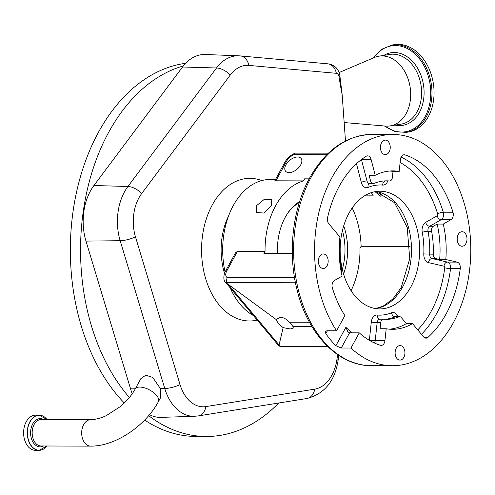 <?xml version="1.0" encoding="UTF-8"?>
<svg xmlns="http://www.w3.org/2000/svg" width="495" height="495" viewBox="0 0 495 495"><rect width="100%" height="100%" fill="white"/><g stroke="black" fill="none" stroke-linecap="round" stroke-linejoin="round"><path stroke-width="0.74" d="M90.579 446.131C115.224 446.471 145.394 425.929 158.394 401.686L160.522 397.782L160.349 388.532L152.726 377.438L145.784 375.204L140.871 378.576L135.172 389.027C131.75 395.264 126.8 401.117 120.322 406.587L106.561 415.478C104.037 416.815 97.082 419.593 90.659 419.68L41.135 419.525A13.223 8.935 -89.8 0 0 34.149 424.463A13.223 8.935 -89.8 0 0 33.023 438.452A13.223 8.935 -89.8 0 0 41.054 445.976L90.579 446.131A13.223 8.935 -89.8 0 1 84.998 443.211A13.223 8.935 -89.8 0 1 83.667 424.611A13.223 8.935 -89.8 0 1 90.659 419.68M46.753 446.224A17.585 11.88 -89.8 0 1 39.086 450.332L35.43 450.32A17.585 11.88 -89.8 0 1 24.75 440.315A17.585 11.88 -89.8 0 1 26.247 421.709A17.585 11.88 -89.8 0 1 35.541 415.15L39.192 415.157A17.585 11.88 -89.8 0 1 46.833 419.315M129.405 397.485A186.949 126.299 -89.8 0 1 113.052 375.061A186.949 126.299 -89.8 0 1 87.157 190.303A186.949 126.299 -89.8 0 1 183.329 65.94A48.306 32.633 90.2 0 0 182.513 66.998L93.939 185.514A48.306 32.633 90.2 0 0 85.982 241.096L130.562 388.866A48.306 32.633 90.2 0 0 132.258 393.717M149.515 414.674A48.306 32.633 90.2 0 0 161.005 417.372L194.436 416.289A47.118 31.835 -89.8 0 1 164.748 388.482L160.349 388.532M278.71 403.017A186.949 126.299 -89.8 0 1 206.285 436.479A186.949 126.299 -89.8 0 1 148.667 415.67M206.285 436.479L196.076 436.448A186.949 126.299 -89.8 0 1 144.658 420.063M124.307 403.01A186.949 126.299 -89.8 0 1 102.842 375.031A186.949 126.299 -89.8 0 1 79.12 181.473A186.949 126.299 -89.8 0 1 185.637 63.304M337.627 354.655L336.903 359.611A37.595 25.4 -89.8 0 1 314.746 389.144L205.92 406.587A37.595 25.4 -89.8 0 1 180.05 384.609A13.848 4.201 -16.8 0 1 164.748 388.482L120.167 240.712A47.118 31.835 -89.8 0 1 127.92 186.491L216.501 67.982A47.118 31.835 -89.8 0 1 234.463 56.059A47.118 31.835 -89.8 0 1 238.72 55.799L205.295 54.506A48.306 32.633 90.2 0 0 183.329 65.94M180.05 384.609L135.469 236.845A37.595 25.4 -89.8 0 1 141.663 193.576L230.237 75.067A37.595 25.4 -89.8 0 1 244.573 65.55A37.595 25.4 -89.8 0 1 248.855 65.402L336.353 73.316A4.325 2.921 -89.8 0 1 339.013 76.669A322.455 217.85 90.2 0 0 342.181 94.867L339.91 76.044A11.923 8.737 -99.1 0 0 335.233 66.881A13.848 13.848 0 0 0 327.715 63.812A13.848 10.191 -84.8 0 1 336.353 73.316M345.479 140.951L342.181 94.867M344.161 122.55L385.457 126.076A35.312 25.876 -99.1 0 0 390.134 125.903A35.312 25.876 -99.1 0 0 410.578 91.117A35.312 25.876 -99.1 0 0 378.953 56.17A35.312 25.876 -99.1 0 0 374.461 57.469L339.075 72.555M384.405 125.984L395.047 131.608L406.209 132.375L408.295 132.041A44.247 32.422 -99.1 0 0 433.911 88.457A44.247 32.422 -99.1 0 0 394.292 44.668L392.207 45.002L381.843 49.215L373.49 57.884M275.517 179.462L270.375 179.444A70.278 47.483 90.2 0 0 233.238 205.672A70.278 47.483 90.2 0 0 225.083 271.984M230.225 287.892A70.278 47.483 90.2 0 0 253.397 315.544M256.466 205.741L264.472 199.188L271.823 199.621L271.272 205.784L263.854 213.042L256.429 212.522L256.466 205.741M326.824 154.7L294.049 154.601A9.696 5.575 -40 0 0 286.555 161.29L275.907 180.811L303.472 180.898A70.278 47.483 90.2 0 0 275.61 205.802A70.278 47.483 90.2 0 0 265.06 251.361L237.489 251.274L226.846 270.802A9.696 5.575 -40 0 0 227.038 277.516L226.289 282.565L226.976 283.468L276.606 319.838C276.847 321.787 279.031 324.392 283.159 327.653L290.28 328.971L293.325 328.055L292.922 326.533A9.349 4.306 -151.4 0 0 289.284 322.189C286.5 319.083 283.555 317.437 280.461 317.252L276.909 319.102L276.606 319.838M275.907 180.811L274.929 180.533L285.089 161.902C287.447 157.843 290.825 154.916 295.224 153.134L328.42 153.153M235.49 252.871L237.489 251.274M299.648 201.545A51.981 35.114 90.2 0 0 285.225 217.274A51.981 35.114 90.2 0 0 277.491 253.465M294.049 154.601L295.224 153.134M381.515 142.82A7.27 4.913 90.2 0 0 380.896 150.511A7.27 4.913 90.2 0 0 385.308 154.644A7.27 4.913 90.2 0 0 389.15 151.934A7.27 4.913 90.2 0 0 389.769 144.243A7.27 4.913 90.2 0 0 385.351 140.104A7.27 4.913 90.2 0 0 381.515 142.82M319.442 256.67A7.27 4.913 90.2 0 0 318.823 264.361A7.27 4.913 90.2 0 0 323.235 268.494A7.27 4.913 90.2 0 0 327.077 265.784A7.27 4.913 90.2 0 0 327.696 258.093A7.27 4.913 90.2 0 0 323.278 253.954A7.27 4.913 90.2 0 0 319.442 256.67M396.204 348.27A7.27 4.913 90.2 0 0 395.585 355.961A7.27 4.913 90.2 0 0 399.997 360.094A7.27 4.913 90.2 0 0 403.84 357.384A7.27 4.913 90.2 0 0 404.458 349.693A7.27 4.913 90.2 0 0 400.047 345.553A7.27 4.913 90.2 0 0 396.204 348.27M458.277 234.42A7.27 4.913 90.2 0 0 457.658 242.111A7.27 4.913 90.2 0 0 462.07 246.244A7.27 4.913 90.2 0 0 465.913 243.534A7.27 4.913 90.2 0 0 466.531 235.843A7.27 4.913 90.2 0 0 462.12 231.703A7.27 4.913 90.2 0 0 458.277 234.42M341.284 348.01L335.864 345.72L345.894 327.325L347.973 332.108L349.569 332.826L341.284 348.01L350.986 348.041A115.632 78.117 90.2 0 0 392.325 365.731A115.632 78.117 90.2 0 0 453.42 322.585A115.632 78.117 90.2 0 0 463.252 200.265A115.632 78.117 90.2 0 0 393.03 134.467A115.632 78.117 90.2 0 0 331.928 177.618A115.632 78.117 90.2 0 0 336.588 330.796L344.873 315.6A101.784 68.762 90.2 0 1 332.374 287.966A5.538 3.743 90.2 0 1 334.441 280.504L342.088 276.123A79.212 53.516 -89.8 0 1 339.923 237.006L328.754 223.684A5.538 3.743 90.2 0 1 327.566 217.596A101.784 68.762 90.2 0 1 366.151 156.29A5.538 3.743 90.2 0 1 367.612 155.857A5.538 3.743 90.2 0 1 371.089 159.396L375.222 175.286A79.212 53.516 -89.8 0 1 392.919 170.886A79.212 53.516 -89.8 0 1 399.162 171.449L400.436 159.464A5.538 3.743 -89.8 0 1 404.149 154.774A5.538 3.743 -89.8 0 1 404.929 154.898A101.784 68.762 -89.8 0 1 452.981 212.237A5.538 3.743 -89.8 0 1 452.479 218.004A5.538 3.743 -89.8 0 1 450.914 219.693L443.266 224.08L437.141 224.062L433.298 226.264A4.152 2.809 -89.8 0 0 431.603 231.264A69.238 46.777 -89.8 0 1 433.243 254.195A4.152 2.809 -89.8 0 0 435.606 258.551L439.671 259.485A79.212 53.516 90.2 0 0 437.141 224.062M327.424 330.765L325.828 333.692A115.632 78.117 90.2 0 0 335.864 345.72M325.828 333.692L325.376 331.471L326.892 330.765L336.588 330.796M341.228 272.095A4.152 2.809 -89.8 0 0 341.5 268.896A69.238 46.777 -89.8 0 1 339.842 246.423A4.152 2.809 -89.8 0 0 339.341 243.812M361.437 159.545L366.999 180.941A4.152 2.809 -89.8 0 0 369.604 183.596L373.18 183.602A4.152 2.809 -89.8 0 0 373.948 183.447A69.238 46.777 -89.8 0 1 386.762 180.842A69.238 46.777 -89.8 0 1 389.447 180.966A4.152 2.809 -89.8 0 0 389.608 180.972A4.152 2.809 -89.8 0 0 391.799 179.419A4.152 2.809 -89.8 0 0 392.393 177.451L393.03 171.431A79.212 53.516 90.2 0 0 389.856 171.01M439.671 259.485L445.797 259.504L457.17 262.115A5.538 3.743 -89.8 0 1 460.263 268.593A101.784 68.762 -89.8 0 1 446.15 313.904A101.784 68.762 -89.8 0 1 427.934 337.361A5.538 3.743 -89.8 0 1 425.997 338.153A5.538 3.743 -89.8 0 1 423.658 336.928L412.496 323.606L406.37 323.588L401.358 317.604A4.152 2.809 -89.8 0 0 399.607 316.689A4.152 2.809 -89.8 0 0 398.859 316.837A69.238 46.777 -89.8 0 1 386.341 319.325A69.238 46.777 -89.8 0 1 383.656 319.201A4.152 2.809 -89.8 0 0 383.495 319.195A4.152 2.809 -89.8 0 0 380.711 322.709L377.134 322.697A4.152 2.809 -89.8 0 1 379.919 319.182A4.152 2.809 -89.8 0 1 380.08 319.188M373.18 183.602A4.152 2.809 -89.8 0 1 370.576 180.947L369.097 175.267L375.222 175.286M349.569 332.826L359.265 332.857A101.784 68.762 90.2 0 0 380.426 345.306A5.538 3.743 90.2 0 0 381.206 345.43A5.538 3.743 90.2 0 0 384.132 343.357A5.538 3.743 90.2 0 0 384.918 340.739L386.193 328.754L380.067 328.736L380.711 322.709M389.373 329.175A79.212 53.516 90.2 0 0 406.37 323.588M410.831 286.958A58.856 39.761 -89.8 0 1 379.733 308.917A58.856 39.761 -89.8 0 1 343.994 275.43A58.856 39.761 -89.8 0 1 348.994 213.166A58.856 39.761 -89.8 0 1 380.092 191.206A58.856 39.761 -89.8 0 1 415.837 224.693A58.856 39.761 -89.8 0 1 410.831 286.958M445.797 259.504A79.212 53.516 90.2 0 0 443.266 224.08M393.03 171.431L399.162 171.449M359.265 332.857L350.986 348.041M412.496 323.606A79.212 53.516 -89.8 0 1 392.436 329.311A79.212 53.516 -89.8 0 1 386.193 328.754M311.986 326.589L292.922 326.533M309.493 322.251L289.284 322.189M283.159 327.653L279.075 344.966L279.582 346.16L327.467 346.302M327.826 346.655L280.826 346.512L279.582 346.16M376.441 191.615L375.538 192.11L380.779 196.28L382.121 195.698L379.943 192.524M292.31 253.508L263.934 253.421L265.06 251.361M303.472 180.898L304.598 178.837L309.165 178.85M285.918 164.798A10.042 5.779 -40 0 0 285.627 171.27A10.042 5.779 -40 0 0 293.009 171.746A10.042 5.779 -40 0 0 300.725 164.847A10.042 5.779 -40 0 0 301.016 158.375A10.042 5.779 -40 0 0 293.634 157.893A10.042 5.779 -40 0 0 285.918 164.798M410.095 246.436L361.127 246.287L360.001 248.348A70.278 47.483 90.2 0 1 351.091 290.714M361.127 246.287A72.01 48.652 90.2 0 0 352.18 207.987M365.712 195.141L373.298 195.166A72.01 48.652 90.2 0 0 371.207 192.666M343.567 274.057A51.981 35.114 90.2 0 0 343.716 225.844M342.317 269.342A50.329 34.007 90.2 0 0 342.435 230.552M299.308 202.628A50.329 34.007 90.2 0 0 286.754 214.644M158.394 401.686A13.223 6.095 -151.4 0 0 156.531 395.387A13.223 6.095 -151.4 0 0 144.559 387.845A13.223 6.095 -151.4 0 0 135.172 389.027M43.467 445.983A14.138 9.547 -89.8 0 1 32.385 441.033A14.138 9.547 -89.8 0 1 32.713 423.887A14.138 9.547 -89.8 0 1 43.548 419.537M46.932 445.995A17.498 11.818 -89.8 0 1 30.999 445.327A17.498 11.818 -89.8 0 1 30.047 421.777A17.498 11.818 -89.8 0 1 47.013 419.543M46.963 445.995L39.086 450.332A17.585 11.88 -89.8 0 1 28.407 440.327A17.585 11.88 -89.8 0 1 29.898 421.721A17.585 11.88 -89.8 0 1 39.192 415.157L47.044 419.543M135.29 388.81L130.562 388.866M135.469 236.845A13.848 4.201 -16.8 0 1 120.167 240.712L85.982 241.096M141.663 193.576A13.848 7.555 36.8 0 0 127.92 186.491L93.939 185.514M230.237 75.067A13.848 7.555 36.8 0 0 216.501 67.982L182.513 66.998M336.903 359.611A13.848 2.11 8.3 0 1 338.054 360.682C334.762 381.28 324.392 393.884 306.931 398.494L198.105 415.936A13.848 10.147 -99.1 0 0 205.92 406.587M314.746 389.144A13.848 10.147 80.9 0 1 306.931 398.494M239.834 55.867A13.848 10.191 95.2 0 1 240.224 55.898A13.848 10.191 95.2 0 1 248.855 65.402M339.91 76.044A13.848 2.302 171.3 0 1 339.013 76.669M390.134 125.903L401.049 124.158A35.312 25.876 -99.1 0 0 421.493 89.366A35.312 25.876 -99.1 0 0 389.874 54.419L378.953 56.17M395.029 125.124A36.772 26.947 -99.1 0 0 423.968 89.15A36.772 26.947 -99.1 0 0 383.854 55.384M384.887 126.027A43.517 31.89 -99.1 0 0 417.112 126.411A43.517 31.89 -99.1 0 0 430.594 88.896A43.517 31.89 -99.1 0 0 408.152 48.993A43.517 31.89 -99.1 0 0 373.935 57.692M406.209 132.375A44.247 32.422 -99.1 0 0 431.826 88.791A44.247 32.422 -99.1 0 0 392.207 45.002M261.805 180.576A71.317 48.182 90.2 0 0 244.666 178.757A71.317 48.182 90.2 0 0 201.824 257.344A71.317 48.182 90.2 0 0 254.807 320.568A71.317 48.182 90.2 0 0 257.208 320.092M228.579 215.944A57.469 38.827 90.2 0 0 224.513 273.308M286.555 161.29A4.152 1.918 -151.4 0 0 285.089 161.902M376.008 191.503A58.856 39.761 -89.8 0 1 408.499 227.434A58.856 39.761 -89.8 0 1 402.664 286.927A58.856 39.761 -89.8 0 1 375.649 308.589M371.392 365.669C338.642 366.071 308.305 334.787 297.452 291.444C287.471 254.096 292.199 209.428 309.536 178.169C325.512 149.88 346.37 135.29 372.098 134.405A115.632 78.117 90.2 0 0 311.002 177.55A115.632 78.117 90.2 0 0 301.17 299.877A115.632 78.117 90.2 0 0 371.392 365.669L392.325 365.731M370.576 180.947L366.999 180.941A4.152 1.114 -14.6 0 0 361.319 182.432L356.45 163.721M369.604 183.596L369.524 183.602A4.152 2.945 -112.7 0 0 368.07 187.426A8.31 5.612 90.2 0 1 361.319 182.432M384.974 180.885A69.238 46.777 -89.8 0 1 385.871 180.953A4.152 3.057 -85 0 0 382.635 185.093A65.086 43.975 90.2 0 0 368.07 187.426M386.193 180.953A4.152 2.809 -89.8 0 1 386.032 180.96A4.152 2.809 -89.8 0 1 385.871 180.953L389.447 180.966M382.635 185.093A8.31 5.612 90.2 0 0 387.35 182.005A8.31 5.612 90.2 0 0 387.832 180.966M401.074 157.132A101.784 68.762 -89.8 0 1 443.279 212.207A4.152 1.275 -17 0 0 437.66 213.92A97.633 65.959 90.2 0 0 400.108 162.546M452.981 212.237L443.279 212.207A5.538 3.743 -89.8 0 1 442.778 217.973A5.538 3.743 -89.8 0 1 441.212 219.669A4.152 2.852 60.2 0 1 437.141 215.783A1.386 0.934 90.2 0 0 437.531 215.362A1.386 0.934 90.2 0 0 437.66 213.92M450.914 219.693L441.212 219.669L429.722 226.252A4.152 2.852 60.2 0 1 425.65 222.366L437.141 215.783M431.603 231.264L428.026 231.252A4.152 2.809 -89.8 0 1 429.722 226.252L433.298 226.264M435.606 258.551L432.03 258.538A4.152 2.809 -89.8 0 1 429.666 254.183A69.238 46.777 -89.8 0 0 428.026 231.252A4.152 0.842 -10.7 0 0 422.26 232.372A8.31 5.612 90.2 0 1 425.65 222.366M433.243 254.195L423.8 253.929A65.086 43.975 90.2 0 0 422.26 232.372M417.761 329.887A97.633 65.959 90.2 0 0 431.201 311.262A97.633 65.959 90.2 0 0 444.745 267.801A1.386 0.934 90.2 0 0 443.972 266.18A4.152 3.026 102.9 0 1 447.474 262.084L432.03 258.538A4.152 3.026 -77.1 0 0 428.528 262.635A8.31 5.612 90.2 0 1 423.8 253.929M443.972 266.18L428.528 262.635M457.17 262.115L447.474 262.084A5.538 3.743 -89.8 0 1 450.568 268.562A101.784 68.762 -89.8 0 1 436.448 313.873A101.784 68.762 -89.8 0 1 421.449 334.292M444.745 267.801A4.152 0.551 -172.8 0 0 450.568 268.562L460.263 268.593M396.155 316.676A4.152 2.388 -40 0 1 396.489 314.35L398.444 316.689M396.489 314.35A8.31 5.612 90.2 0 0 391.483 312.815A4.152 2.951 -112.2 0 0 395.282 316.825A4.152 2.809 -89.8 0 1 396.037 316.676L399.607 316.689M379.894 319.182L379.919 319.182A4.152 3.057 -85 0 1 379.894 319.182A4.152 3.057 -85 0 1 377.196 315.03A65.086 43.975 90.2 0 0 391.483 312.815M398.859 316.837L395.282 316.825A69.238 46.777 -89.8 0 1 384.553 319.269M377.196 315.03A8.31 5.612 90.2 0 0 371.3 322.053A4.152 0.464 -173.9 0 0 377.134 322.697L375.216 340.709A5.538 3.743 -89.8 0 1 374.579 343.041M369.344 340.3A1.386 0.934 90.2 0 0 369.381 340.059L371.3 322.053M369.381 340.059A4.152 0.464 -173.9 0 0 375.216 340.709L384.918 340.739M345.894 327.325A97.633 65.959 90.2 0 0 352.304 332.832M424.067 337.349L427.934 337.361M403.369 154.892L404.929 154.898M361.666 159.365L371.089 159.396M228.789 284.959L279.075 344.966M295.459 282.781L226.289 282.565M227.038 277.516L294.531 277.72M226.976 283.468A13.848 7.97 140 0 1 225.559 282.323C221.871 279.211 225.324 270.412 225.38 271.421L235.533 252.79M226.846 270.802A4.152 1.918 -151.4 0 0 225.38 271.421M225.559 282.323L277.72 344.563A13.848 7.97 -40 0 0 279.137 345.708M338.815 355.447L338.054 360.682M198.105 415.936L194.436 416.289M327.715 63.812L238.72 55.799M375.922 191.522L394.515 202.665L407.218 227.409L409.718 258.743L401.197 287.546L392.931 298.93L383.093 306.176L375.563 308.577M372.098 134.405L393.03 134.467M385.976 180.96L389.608 180.972M396.365 317.029L396.037 316.676M379.919 319.182L383.495 319.195M277.72 344.563L279.607 346.172"/></g></svg>
